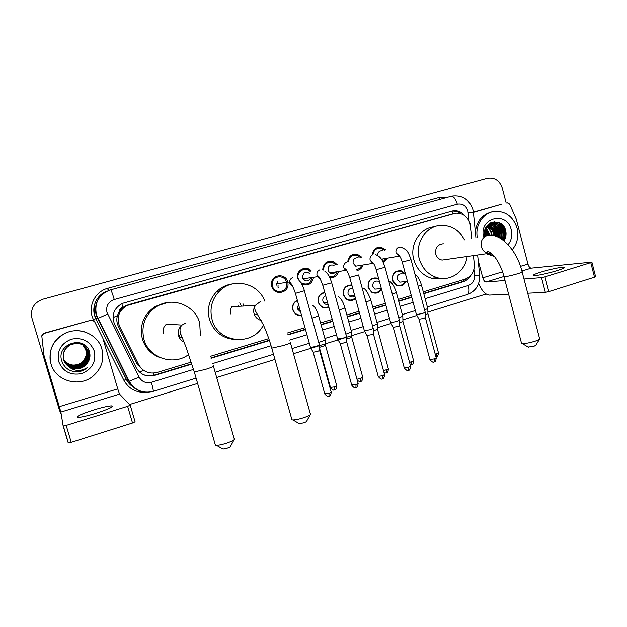 <?xml version="1.0" encoding="UTF-8"?>
<svg xmlns="http://www.w3.org/2000/svg" width="627" height="627" viewBox="0 0 627 627"><rect width="100%" height="100%" fill="white"/><g stroke="black" fill="none" stroke-linecap="round" stroke-linejoin="round"><path stroke-width="0.94" d="M237.845 304.981L238.221 306.337M301.579 315.459C297.284 315.875 294.369 313.994 292.817 309.816L292.715 309.401C292.096 305.177 293.632 302.12 297.331 300.239M328.861 307.238C324.99 308.782 321.776 307.826 319.229 304.369L318.312 302.261C317.513 296.869 319.645 293.53 324.723 292.26M355.533 298.577C352.28 301.156 348.996 301.164 345.689 298.593L343.408 294.831C342.797 288.318 345.595 285.034 351.802 284.987M381.553 289.298C378.998 293.13 375.675 294.087 371.584 292.166L368.112 287.511C367.751 280.167 370.996 277.071 377.846 278.208L378.637 278.607M405.951 281.539C403.882 285.379 400.833 286.672 396.805 285.41C394.61 284.423 393.16 282.722 392.439 280.3C391.93 273.529 394.845 270.362 401.186 270.793L405.05 273.529M277.487 291.336L276.664 291.994M287.981 283.623C289.063 293.365 274.03 296.007 271.765 286.406L271.475 283.224C271.914 274.156 285.669 273.027 287.675 281.837M302.731 283.749L302.049 284.392M313.547 277.267C312.113 283.874 308.233 286.218 301.908 284.321M338.502 271.507C337.161 275.849 334.301 277.941 329.912 277.8M363.119 264.955C362.077 268.003 360.047 269.861 357.022 270.519M387.447 258.128L383.442 262.791M277.181 281.554L277.886 283.655M278.075 284.971L277.98 287.268M274.117 290.325L274.61 289.666M471.739 238.526L470.062 223.706C467.585 216.448 462.812 212.937 455.735 213.172L127.077 305.49C118.746 310.514 116.277 317.536 119.663 326.549L138.614 364.6C142.846 371.678 149.03 374.295 157.173 372.454L191.298 362.116M119.13 311.65L122.908 307.308C120.768 308.014 119.514 309.464 119.13 311.65L117.421 315.593C116.403 319.308 116.732 322.905 118.393 326.385L137.031 363.785L143.387 370.345L139.539 372.101M378.7 247.516L378.943 247.101M453.932 213.533L128.308 304.722L123.174 307.238M423.288 291.829L465.038 279.18C471.457 276.656 474.545 271.671 474.302 264.226L473.44 255.573M210.382 356.332L268.795 338.635M287.362 333.008L304.981 327.67M320.585 322.944L332.232 319.417M346.88 314.981L359.028 311.298M372.759 307.136L385.37 303.319M398.223 299.424L411.281 295.466M372.32 254.86C373.026 249.656 375.855 247.062 380.816 247.077L385.926 249.922M347.695 261.898C348.588 256.216 351.763 253.653 357.225 254.217L361.685 257.133M322.678 269.735C323.618 262.799 327.357 260.158 333.893 261.835L337.24 264.727M297.504 278.702C295.207 270.793 305.757 264.696 311.11 270.77M273.27 280.167L272.62 279.673M274.61 277.369L275.582 277.777M301.164 269.477L302.073 270.025L301.164 269.477M299.902 270.441L300.741 270.856M308.641 270.323L308.868 269.124L308.641 270.323M325.922 262.666L326.714 263.175L325.922 262.666M332.921 262.015L333.086 261.506L332.921 262.015M351.496 285.52L351.59 284.956L351.496 285.52M374.938 278.169L375.048 277.643L374.938 278.169M464.913 215.806C461.746 211.997 457.835 210.335 453.196 210.805L122.257 303.413C113.777 308.319 111.23 315.31 114.608 324.394L136.192 367.673C140.377 374.672 146.499 377.258 154.555 375.432L191.925 364.083M450.891 211.338L451.652 211.213C454.904 210.813 457.922 211.612 460.688 213.611M502.83 225.289L505.197 230.712L502.83 225.289M61.187 414.039L59.526 410.411L31.938 318.077C30.221 308.915 33.866 302.629 42.871 299.212L487.304 178.272C494.546 177.143 499.523 180.38 502.243 187.967L506.201 203.093M486.121 294.008L427.896 312.058M416.916 315.459L402.902 319.801M391.091 323.461L377.517 327.67M364.828 331.597L293.491 353.706M274.947 359.451L216.676 377.517M197.615 383.426L129.57 404.509M504.124 240.4C506.624 232.766 504.774 226.778 498.598 222.413L502.36 227.726M423.789 293.687L463.188 281.727C466.308 280.724 468.745 278.741 470.501 275.778M211.033 358.283L269.438 340.547M288.02 334.904L305.514 329.59M321.11 324.857L332.757 321.322M347.405 316.878L359.545 313.187M373.277 309.025L385.879 305.192M398.733 301.289L411.782 297.331M191.815 363.738L154.093 375.181C149.814 376.404 145.738 375.957 141.859 373.849M467.162 278.31L461.605 281.852L423.703 293.358M411.696 297.002L398.647 300.968M385.793 304.863L373.183 308.688M359.451 312.857L347.311 316.541M332.671 320.985L321.024 324.52M305.42 329.253L287.911 334.575M269.328 340.21L210.915 357.939M556.823 270.684C562.827 268.779 565.217 267.635 563.979 267.267C561.964 266.796 549.346 269.461 540.827 272.126C534.745 274.046 532.331 275.198 533.569 275.582C535.505 276.052 548.186 273.396 556.823 270.684M473.448 212.365L501.192 204.331M473.377 212.169L501.075 204.355M478.628 283.561C481.912 290.952 485.51 294.792 489.428 295.082L508.607 294.141M591.888 262.188L595.587 276.617L594.514 277.173L590.783 262.627L591.864 262.094L531.288 268.129C529.886 268.003 528.78 266.647 527.973 264.061L516.225 219.074L509.673 204.073L507.29 202.827M548.829 291.594L545.341 292.347L541.501 277.612L544.988 276.828L548.829 291.594L594.514 277.173M527.707 293.209L545.341 292.347M544.988 276.828L590.783 262.627M541.501 277.612L523.992 278.999M505.017 280.496L485.964 281.993C484.671 281.829 483.613 280.434 482.798 277.808L478.182 260.393M477.304 237.508C474.851 225.132 483.425 212.365 494.727 211.37C505.762 211.064 513.199 216.644 517.048 228.087C518.929 236.34 517.322 243.55 512.22 249.734M475.376 232.17C476.614 221.206 482.092 214.465 491.795 211.95M503.904 240.721C505.832 237.852 506.467 234.67 505.801 231.167C503.003 216.135 481.481 221.323 484.6 236.152M483.401 236.395C479.341 217.295 507.11 210.931 511.217 229.788C512.51 235.384 511.475 240.329 508.121 244.616M502.556 239.726L503.457 231.637C501.765 226.12 498.371 223.322 493.277 223.228C486.865 224.474 484.005 228.784 484.71 236.152M502.909 239.976C504.273 237.233 504.625 234.427 503.975 231.543C502.282 226.018 498.88 223.212 493.786 223.126C487.367 224.372 484.506 228.683 485.212 236.058M501.051 238.738L501.388 232.021C499.711 226.551 496.349 223.761 491.294 223.651M501.443 238.981L501.906 231.927C500.213 226.433 496.827 223.635 491.756 223.549L491.544 223.565M499.374 237.774L499.343 232.405C497.877 227.436 494.868 224.654 490.338 224.074M499.813 238.009L499.852 232.311C498.332 227.217 495.236 224.427 490.573 223.957M497.556 236.904L497.313 232.782C496.051 228.314 493.418 225.602 489.405 224.631M498.018 237.108L497.822 232.688C496.506 228.095 493.778 225.359 489.632 224.482M495.62 236.16L495.306 233.158C494.248 229.223 491.983 226.613 488.511 225.32M496.106 236.332L495.808 233.064C494.695 228.996 492.336 226.355 488.731 225.132M493.614 235.611L493.316 233.526C492.454 230.14 490.565 227.687 487.649 226.167M494.115 235.728L493.81 233.432C492.9 229.913 490.917 227.413 487.861 225.939M491.576 235.297L491.341 233.895C490.651 231.065 489.154 228.839 486.834 227.217M492.085 235.352L491.827 233.8C491.106 230.838 489.507 228.542 487.038 226.935M489.562 235.219L486.074 228.534M490.063 235.227L486.262 228.173M487.594 235.391L485.408 230.289M488.08 235.297L485.564 229.788M485.706 235.971L484.953 233.228M486.176 235.846L485.024 232.241M491.035 223.667L488.676 224.215M491.286 223.588L488.402 224.45M490.063 224.066L489.279 224.066M490.306 223.949L489.522 223.98M489.264 224.011L488.848 224.066M489.131 224.584L488.355 224.49M489.358 224.442L488.558 224.372M488.229 225.234L487.735 225.109M488.449 225.054L487.9 224.936M493.927 255.871L487.971 253.496M494.397 256.435L486.348 253.731M485.267 236.05L485.016 234.772M487.148 235.509L485.337 230.548M489.107 235.376L486.121 228.565M495.142 236.011C495.032 232.719 493.927 229.788 491.819 227.217M497.125 236.724C497.258 232.962 496.129 229.647 493.755 226.762M499.029 237.602C499.507 233.307 498.402 229.545 495.706 226.308M494.319 224.944L492.493 223.667M491.999 223.4L490.722 222.859M500.824 238.597C501.772 233.753 500.73 229.506 497.681 225.845M496.302 224.497L494.491 223.243M494.241 223.11L492.187 222.256M502.47 239.663C504.037 234.279 503.105 229.521 499.672 225.383M498.3 224.051L494.241 221.84M486.913 235.572L485.259 230.869M488.856 235.368L485.98 228.737M494.891 235.94C494.727 232.256 493.363 229.09 490.792 226.425M496.882 236.622C496.976 232.484 495.589 228.933 492.728 225.986M498.802 237.484C499.249 232.813 497.877 228.831 494.679 225.54M493.59 224.607L492.109 223.643M491.756 223.463L490.557 222.938M500.605 238.464C501.545 233.236 500.228 228.777 496.655 225.093M495.573 224.168L494.1 223.22M493.911 223.118L491.983 222.326M502.274 239.53C503.842 233.746 502.635 228.784 498.645 224.646M497.572 223.729L493.919 221.88M503.779 240.627C506.444 232.57 504.421 226.41 497.713 222.138M539.486 339.262L535.771 345.281L533.851 346.339L528.106 347.044M521.405 342.773L521.586 343.478L522.393 343.604C525.677 343.596 529.956 342.773 535.215 341.143C538.428 340.053 539.98 339.215 539.886 338.619M443.328 243.738C437.552 244.358 435.028 247.798 435.757 254.068C436.8 257.383 438.9 259.382 442.059 260.056L446.236 259.46M467.154 256.474C465.414 271.256 450.695 281.789 437.168 277.651C428.202 274.783 422.253 268.528 419.298 258.88C414.619 243.135 426.188 225.649 441.243 225.399C451.534 225.399 459.285 230.219 464.513 239.859M442.607 278.498L431.47 278.223C422.614 275.394 416.736 269.234 413.828 259.727C409.353 244.624 420.019 227.758 434.44 226.802M310.177 414.815L306.681 421.125C306.791 421.516 305.827 422.065 303.789 422.778L299.369 423.687L298.718 423.311M291.673 418.805L291.963 419.847L292.981 419.933C295.717 419.855 299.306 419.102 303.758 417.684C308.743 415.952 311.078 414.635 310.78 413.734M260.652 301.383L255.267 305.412L231.841 306.681C230.43 308.939 230.07 311.36 230.744 313.939M242.955 303.727L243.903 306.023M263.364 324.966C253.175 346.755 217.796 343.322 212.036 319.402C209.371 308.453 211.91 298.954 219.662 290.92C233.158 277.118 258.457 283.09 264.743 301.117M234.083 339.442C221.77 338 213.548 331.307 209.434 319.362C206.808 308.578 209.316 299.236 216.95 291.32C221.394 287.142 226.606 284.674 232.586 283.906M239.804 302.794L241.356 306.164M234.036 439.864L230.524 446.33C230.658 446.769 229.56 447.396 227.233 448.211L223.047 449.104L222.366 448.713M215.108 444.175L215.429 445.295L216.487 445.366C219.05 445.264 222.452 444.527 226.692 443.164C232.366 441.181 235.031 439.676 234.686 438.665M185.514 323.234L181.987 325.076L166.429 324.135C163.522 326.698 162.511 329.857 163.404 333.603M188.727 354.482C173.593 366.223 148.74 358.033 143.92 339.293C140.84 325.358 145.213 314.354 157.04 306.282C172.676 296.391 195.271 305.459 199.707 323.007L200.413 335.774M160.974 357.986C151.616 354.725 145.409 348.377 142.353 338.933C139.312 325.225 143.622 314.393 155.269 306.454L167.621 302.504M178.93 336.746L180.654 333.47M384.523 250.197L380.464 248.127C376.239 248.041 373.739 250.197 372.947 254.586M382.298 250.635C379.217 250.643 377.681 252.281 377.689 255.55M425.247 312.23L422.637 313.484L416.438 314.558M425.255 312.458L425.365 317.552L423.484 318.477L418.993 319.237M382.987 261.82L386.052 258.371M381.537 259.343L383.975 258.724M360.306 257.391L356.802 255.26C352.013 254.703 349.192 256.921 348.338 261.898M358.205 257.791C354.521 257.525 352.829 259.327 353.119 263.207L355.697 266.169L359.835 265.495M399.454 320.201L396.719 321.518L390.613 322.56M399.454 320.444L399.587 325.562L397.612 326.534L393.192 327.27M356.598 269.586C359.044 269.046 360.76 267.58 361.755 265.182M335.907 264.962L333.329 262.838C327.388 261.294 324.073 263.693 323.375 270.018M334.073 265.292C329.935 264.273 327.929 265.973 328.054 270.409L329.731 272.863C331.918 274.179 333.854 273.874 335.547 271.969M373.23 328.305L370.361 329.684L364.35 330.703M373.237 328.556L373.378 333.713L371.317 334.724L366.96 335.453M329.441 276.813C333.25 277.103 335.829 275.41 337.185 271.71M310.271 271.624C305.521 266.02 295.928 271.679 298.256 278.756L299.33 281.053M299.996 271.538L299.189 271.201M310.004 273.615C305.427 270.958 302.951 272.33 302.582 277.73L303.037 278.811C306.211 282.001 308.845 281.617 310.945 277.651M346.566 336.542L343.565 337.984L337.647 338.98M337.765 339.238L340.281 343.761M346.574 336.801L346.731 341.997L340.367 343.949M278.85 287.448L278.004 287.135M301.046 282.824C306.822 285.481 310.577 283.686 312.301 277.447M273.529 279.775L272.87 279.274M286.492 282.142C284.705 274.305 272.439 275.441 272.22 283.522L272.486 286.163C274.461 294.572 287.628 292.339 286.766 283.788M292.723 277.573C290.803 278.372 289.784 279.838 289.643 281.978L276.538 283.843L276.711 285.16M319.457 344.921L316.306 346.433L310.483 347.405M319.464 345.187L319.645 350.415L317.372 351.535L313.147 352.225M274.469 290.646L274.963 289.98M404.172 273.638L400.747 271.311C394.798 270.888 392.055 273.85 392.533 280.206L396.648 285.003C400.285 286.155 403.09 285.026 405.073 281.625M402.252 273.866C398.615 273.544 396.938 275.331 397.212 279.211L399.775 282.142L403.255 281.797M427.818 308.515L424.581 309.918M427.818 308.719L427.927 313.672L425.302 314.793M378.92 279.634L377.376 278.709C370.949 277.62 367.9 280.512 368.237 287.409L371.513 291.782C375.573 293.616 378.755 292.558 381.051 288.624M378.434 281.233C374.515 280.488 372.642 282.221 372.822 286.437L374.891 289.133L379.343 288.765M402.816 316.212L398.78 317.873M402.824 316.431L402.942 321.416L399.517 322.764M351.982 285.63C345.869 285.269 343.063 288.295 343.557 294.714L345.72 298.264C349.059 300.772 352.256 300.623 355.321 297.817M352.688 288.201C349.239 288.31 347.695 290.168 348.056 293.781L349.458 296.015C351.269 297.339 353.056 297.331 354.819 295.983M377.423 324.041L372.54 325.946M377.423 324.269L377.564 329.285L373.3 330.852M324.857 292.738C319.88 293.765 317.764 296.9 318.492 302.143L319.378 304.158C321.894 307.481 324.998 308.304 328.697 306.634M325.687 295.764C323.352 296.806 322.427 298.632 322.897 301.242L323.516 302.59C324.692 304.15 326.212 304.738 328.062 304.354M351.606 331.989L345.861 334.136M351.614 332.224L351.763 337.279L346.645 339.05M297.441 300.639C293.836 302.371 292.339 305.271 292.942 309.346L293.028 309.691C294.525 313.68 297.331 315.436 301.43 314.934M298.476 304.354L297.339 308.821L300.607 311.98M325.382 340.069L318.728 342.452M325.389 340.32L325.546 345.399L319.543 347.327M95.876 413.318C108.816 409.086 114.122 406.602 111.778 405.865C108.565 405.928 102.656 407.26 94.058 409.854C81.118 414.047 75.765 416.555 78.007 417.37C81.244 417.292 87.2 415.944 95.876 413.318M43.78 333.54L91.417 320.107L43.804 333.282L41.844 336.299L43.937 355.195L59.314 406.664L117.751 388.881L102.852 338.212L94.489 321.424L91.417 320.107M41.899 335.469L43.804 333.282M130.228 405.214L135.087 421.783L132.516 422.99L127.626 406.327L130.22 405.183L119.553 394.109L117.751 388.881M71.227 442.333L68.21 442.881L63.162 425.984L66.172 425.396L71.227 442.333L132.516 422.99M66.172 425.396L127.626 406.327M63.162 425.984L60.858 412.064L59.314 406.664M50.967 363.848C48.107 350.43 52.817 340.257 65.106 333.329C79.308 326.205 98.016 334.332 101.887 349.02C104.49 359.71 101.519 368.762 92.976 376.192C79.331 387.815 55.45 381.004 50.967 363.848M50.089 359.537C49.368 347.766 54.345 339.003 65.028 333.266C72.066 330.108 79.159 329.833 86.299 332.435M86.589 364.13C89.567 360.65 90.57 356.724 89.59 352.374C85.515 334.653 56.148 343.369 61.658 360.588C63.891 367.383 68.672 371.145 76 371.866C79.668 371.874 82.983 370.839 85.938 368.747L87.318 367.634C80.374 371.819 73.931 371.302 67.967 366.097C73.194 369.726 78.547 369.859 84.026 366.481L86.589 364.13L84.018 366.474C76.925 371.709 65.913 367.947 63.711 359.796C62.339 353.432 64.44 348.494 70.012 344.975C78.877 341.621 85.17 344.074 88.885 352.343C90.155 357.993 88.47 362.618 83.822 366.215C75.538 370.518 68.986 368.801 64.166 361.074M94.348 351.214C96.284 361.85 92.067 369.303 81.714 373.559C70.647 375.659 62.974 371.67 58.703 361.599C56.767 350.822 61.038 343.345 71.509 339.152C82.584 337.185 90.194 341.206 94.348 351.214M64.119 360.956C68.946 368.558 75.444 370.228 83.626 365.964C88.25 362.382 89.927 357.782 88.658 352.162L84.277 345.822C79.833 342.718 75.044 342.405 69.918 344.866C64.369 348.369 62.269 353.291 63.64 359.632C65.835 367.751 76.8 371.498 83.869 366.278C88.525 362.68 90.217 358.048 88.94 352.39C85.217 344.105 78.924 341.652 70.044 345.015C64.463 348.534 62.363 353.479 63.735 359.851C68.562 366.278 74.582 367.532 81.792 363.621C86.197 360.219 87.796 355.838 86.589 350.477L82.999 344.905M64.134 360.987C68.954 368.613 75.467 370.298 83.673 366.027C88.305 362.445 89.982 357.837 88.713 352.209L84.3 345.845M64.079 360.838C68.907 368.315 75.358 369.938 83.422 365.713C88.031 362.155 89.7 357.578 88.438 351.982L84.175 345.751L88.274 351.849C89.528 357.421 87.866 361.983 83.281 365.525L83.234 365.463C87.811 361.92 89.473 357.366 88.219 351.802L84.073 345.681C79.629 342.561 74.872 342.232 69.762 344.685L69.793 344.725C74.895 342.271 79.653 342.593 84.073 345.673L87.999 351.629C89.253 357.163 87.6 361.693 83.038 365.22C75.177 369.374 68.829 367.837 63.985 360.611M64.087 360.87C68.915 368.37 75.381 370.008 83.477 365.776C88.086 362.21 89.755 357.625 88.493 352.029L84.198 345.767M64.032 360.729C68.868 368.073 75.264 369.656 83.234 365.463M64.04 360.76C68.876 368.135 75.287 369.726 83.281 365.525M64.001 360.643C68.837 367.892 75.201 369.444 83.085 365.282C87.655 361.755 89.308 357.218 88.054 351.669L83.994 345.626M63.946 360.501C68.79 367.602 75.091 369.091 82.85 364.977C87.388 361.473 89.026 356.959 87.788 351.449L83.853 345.516C79.457 342.428 74.715 342.107 69.636 344.544M63.962 360.533C68.798 367.657 75.107 369.162 82.897 365.039C87.435 361.528 89.081 357.014 87.835 351.496L83.893 345.563M69.668 344.584C74.738 342.146 79.48 342.46 83.877 345.524L87.623 351.324C88.862 356.81 87.224 361.301 82.709 364.796C75.021 368.88 68.758 367.422 63.915 360.415C68.751 367.367 74.997 368.817 82.662 364.734C87.177 361.246 88.807 356.763 87.568 351.277L83.697 345.414M83.697 345.43L87.412 351.151C88.65 356.614 87.02 361.081 82.521 364.553C74.934 368.605 68.719 367.187 63.876 360.306C68.711 367.132 74.911 368.543 82.474 364.499C86.965 361.027 88.595 356.567 87.357 351.104L83.665 345.414C79.308 342.326 74.589 342.013 69.542 344.442M63.829 360.164C68.672 366.905 74.825 368.268 82.286 364.263C86.761 360.807 88.376 356.371 87.153 350.94L83.563 345.344M63.844 360.196C68.68 366.96 74.848 368.339 82.333 364.318C86.808 360.862 88.431 356.418 87.2 350.979L83.65 345.375M63.797 360.055C68.633 366.67 74.738 368.002 82.106 364.028C86.55 360.596 88.164 356.175 86.941 350.767L83.415 345.187M63.805 360.078C68.641 366.732 74.754 368.065 82.153 364.083C86.604 360.643 88.219 356.222 86.996 350.814L83.493 345.297M63.758 359.945C68.594 366.442 74.644 367.728 81.925 363.793C86.354 360.376 87.952 355.979 86.738 350.603L83.367 345.226M63.774 359.969C68.602 366.505 74.668 367.798 81.972 363.856C86.401 360.431 88.007 356.026 86.792 350.642L83.391 345.242M63.727 359.827C68.555 366.223 74.558 367.469 81.745 363.566C86.15 360.164 87.749 355.791 86.534 350.438L83.266 345.163M63.695 359.718C68.515 365.996 74.472 367.203 81.565 363.339C85.954 359.953 87.537 355.603 86.338 350.274L82.835 344.779M63.703 359.749C68.523 366.05 74.495 367.273 81.612 363.394C86.001 360.008 87.592 355.65 86.385 350.313L83.187 345.116M83.085 345.062L86.189 350.156C87.388 355.462 85.805 359.796 81.439 363.174C74.409 367.007 68.492 365.831 63.672 359.639C68.484 365.776 74.386 366.944 81.392 363.119C85.758 359.749 87.333 355.415 86.134 350.117L83.023 344.921M63.633 359.498C68.445 365.557 74.307 366.685 81.22 362.892C85.562 359.545 87.137 355.227 85.938 349.952L82.96 344.991M63.64 359.53C68.453 365.612 74.323 366.748 81.259 362.947C85.609 359.592 87.184 355.274 85.993 349.991L82.983 345.007M84.253 345.806C79.809 342.687 75.021 342.366 69.887 344.834L69.918 344.866M83.062 344.975L85.797 349.835L82.889 344.952M85.797 349.835L86.401 353.495M86.275 355.203L83.752 360.98M82.255 362.555L78.289 364.977M77.184 365.353L74.456 365.854M63.735 359.851L67.967 366.097M74.895 371.772C78.931 372.054 82.607 371.043 85.93 368.739L87.318 367.634M113.001 317.654L117.421 315.593M452.804 213.815L451.863 211.072M461.629 281.852L461.362 280.293M153.772 375.283L153.192 373.128M122.908 307.308L121.795 303.633M137.031 363.785L138.614 364.6M118.393 326.385L119.663 326.549M128.308 304.722L129.64 304.526M139.821 366.615L137.642 364.89M469.098 221.065L467.961 210.931C466.018 205.593 462.483 203.352 457.334 204.19L114.255 299.526C108.236 301.853 105.806 306.141 106.958 312.379L139.092 377.148C141.882 381.804 145.966 383.52 151.342 382.29L193.563 369.405M148.787 392.188C139.821 392.58 133.151 388.92 128.786 381.2L96.15 315.287C93.854 303.413 98.329 295.035 109.56 290.136L451.808 196.094C462.154 194.809 469.168 199.268 472.852 209.465M451.079 196.275C453.548 196.126 455.633 198.759 457.334 204.19M94.105 320.867L93.517 319.692L95.876 318.61C90.453 308.406 96.197 294.721 107.225 291.077C96.629 295.952 92.443 304.04 94.669 315.326L95.955 318.587L97.475 318.641L107.625 314.072M93.517 319.692C87.09 307.708 94.544 291.516 107.875 288.263L438.986 197.505L440.013 199.315M438.986 197.505L447.294 197.317M146.436 392.228C136.365 392.949 128.849 388.983 123.903 380.323L102.938 338.486M109.56 290.136C98.494 294.988 94.136 303.35 96.503 315.216L129.201 381.232L126.38 379.343C128.198 382.917 130.871 385.683 134.382 387.651M134.593 387.823C130.925 385.848 128.159 383.019 126.286 379.335L95.876 318.61L126.38 379.343L123.903 380.323M425.137 298.687L468.447 285.465C472.664 283.796 474.702 280.512 474.537 275.598L473.926 269.453M212.671 363.566L271.068 345.736M289.65 340.061L306.964 334.771M322.544 330.014L334.183 326.463M348.816 321.996L360.948 318.289M374.664 314.103L387.259 310.255M400.097 306.337L413.138 302.355M107.875 288.263L108.643 290.466M151.342 382.29C152.847 387.627 153.474 390.645 153.2 391.358C142.784 393.74 134.781 390.362 129.201 381.232L139.092 377.148M196.094 378.136L153.153 391.373M468.447 285.465C469.568 290.372 469.2 293.397 467.35 294.541L467.131 294.604M474.537 275.598L479.647 275.041L477.641 254.97M110.634 289.815C111.23 290.238 112.437 293.475 114.255 299.526M468.244 212.529L473.416 212.577L475.932 237.758M107.625 288.373L108.306 290.599M461.605 281.852L463.188 281.727M154.093 375.181L154.555 375.432M485.964 281.993L503.685 276.578M521.891 271.005L531.288 268.129M482.798 277.808L502.533 271.805M520.457 266.35L527.973 264.061M499.006 222.577L503.309 229.498M489.726 235.227C499.782 233.91 516.601 248.739 522.064 271.648C523.012 271.82 521.507 272.526 517.557 273.772C511.217 275.614 506.702 276.601 504.022 276.726L503.92 276.335M487.101 235.517C482.375 237.468 480.47 241.215 481.403 246.748C482.547 250.447 484.859 252.681 488.339 253.441L491.403 253.339M290.293 342.287C291.72 342.522 289.455 343.596 283.49 345.501L271.765 348.142L271.601 347.562M291.963 419.847L271.765 348.142C269.179 339.144 266.263 331.174 263.019 324.23L256.059 312.034C254.617 309.597 254.358 307.387 255.267 305.412C253.7 307.951 253.292 310.678 254.045 313.586C255.205 317.191 257.572 319.48 261.153 320.46M213.305 365.753C214.849 366.019 212.247 367.234 205.507 369.397L194.307 371.952L194.127 371.333M215.429 445.295L194.307 371.952L186.148 347.444L181.65 336.213C179.361 331.291 179.479 327.584 181.987 325.076C178.719 327.968 177.59 331.534 178.593 335.766C179.494 338.666 181.313 340.774 184.048 342.091M425.38 317.717L436.204 357.829L434.393 358.91L429.879 359.475M434.088 361.967L434.393 358.91M402.252 262.07L411.038 259.68C409.392 254.93 408.067 252.101 407.056 251.2C407.323 250.463 405.222 249.068 400.739 247.014L398.733 247.21C396.452 248.284 395.551 250.149 396.037 252.791L399.72 256.177M399.603 325.734L410.583 366.144L408.694 367.281L404.25 367.822M408.475 370.338L408.694 367.281M372.885 254.609C370.565 255.706 369.648 257.579 370.142 260.244L372.846 263.371L373.684 263.622M375.471 254.538C380.902 256.788 382.329 259.688 385.025 267.251L376.208 269.673M373.394 333.893L384.547 374.593L382.572 375.792L378.183 376.318M382.431 378.841L382.572 375.792M346.606 262.133C344.247 263.246 343.314 265.143 343.815 267.823L345.571 270.417L347.201 271.178M358.581 274.955L349.717 277.393M346.755 342.185L358.072 383.191C358.495 383.403 357.805 383.818 356.003 384.437L351.684 384.947M355.948 387.494L356.003 384.437M319.888 269.79C317.489 270.911 316.541 272.823 317.043 275.535L317.528 276.679L320.264 278.843M324.849 271.201C329.253 274.9 329.794 277.244 331.691 282.785L322.78 285.246M319.66 350.611L331.158 391.93C331.597 392.149 330.868 392.588 328.979 393.239L324.731 393.732M329.018 396.288L328.979 393.239M299.016 281.037C299.071 279.266 303.554 286.398 304.346 290.748L295.411 293.358C293.412 287.409 291.492 283.616 289.643 281.978L289.831 283.373L292.864 286.625M310.553 347.671L295.38 293.24M427.943 313.821L438.438 352.766L435.224 354.208M436.376 356.779L436.682 353.793M414.941 274.156C417.613 275.974 419.784 279.603 421.462 285.042L418.225 286.335M402.957 321.573L413.608 360.791L409.58 362.453M411.547 364.851L411.774 361.873M388.701 280.771C391.671 282.072 394.226 286.006 396.366 292.574L392.322 294.11M377.579 329.449L388.379 368.95L383.505 370.8M386.31 373.057L386.467 370.079M363.009 288.138C365.549 288.765 368.167 292.793 370.87 300.223L365.988 302.002M351.786 337.444L362.751 377.235L360.744 378.418L356.975 379.217M360.674 381.396L360.744 378.418M338.172 296.532C342.413 299.933 343.016 302.418 344.96 307.998L339.207 310.02M325.57 345.579L336.699 385.66L334.599 386.898L330.453 387.4M334.614 389.869L334.599 386.898M312.865 305.576C315.005 306.721 316.925 310.161 318.626 315.906L311.972 318.163M60.858 412.064L119.553 394.109M125.784 305.662L127.077 305.49M380.816 247.077L376.263 248.026M357.225 254.217L351.018 255.455M451.652 211.213L453.196 210.805M215.171 372.258L273.497 354.286M292.049 348.565L309.323 343.243M324.888 338.447L336.503 334.865M351.12 330.358L363.237 326.628M376.937 322.403L389.516 318.524M402.338 314.574L415.356 310.561M427.34 306.869L467.35 294.541C475.924 291.124 480.023 284.627 479.647 275.057M472.86 209.504L473.401 212.357M564.128 267.831L563.979 267.267M493.786 223.126L493.277 223.228M491.756 223.549L491.341 223.635M489.742 223.964L489.319 224.058M498.935 222.546L503.081 229.004M528.585 347.334L522.393 343.604M442.059 260.056L488.339 253.441C486.928 252.775 486.552 252.14 487.21 251.545C492.438 251.137 500.863 263.959 504.022 276.726L521.586 343.478M437.168 277.651L431.47 278.223M522.166 272.032L539.526 338.368M299.369 423.687L292.981 419.933M219.662 290.92L216.95 291.32M290.45 342.859L310.24 413.483M254.452 314.746L257.799 314.715M223.047 449.104L216.487 445.366M157.04 306.282L155.269 306.454M213.478 366.364L234.114 438.422M179.228 337.404L182.324 337.882M436.267 358.064C435.256 363.731 434.26 361.066 434.19 361.944C433.602 361.285 434.049 364.177 429.942 359.71L419.048 319.394M416.5 314.785L402.275 262.172C400.896 257.619 399.375 255.024 397.706 254.397L399.313 256.098L381.412 259.163M419.087 319.402L416.547 314.785M411.061 259.782L425.208 312.222M410.654 366.387C409.666 372.093 408.639 369.428 408.561 370.306C407.981 369.64 408.436 372.563 404.313 368.073L393.254 327.443M390.676 322.795L376.231 269.775C374.789 264.978 373.214 262.235 371.505 261.553L372.846 263.371L355.697 266.169M393.286 327.451L390.723 322.803M385.049 267.361L399.407 320.193M384.617 374.852C383.638 380.605 382.619 377.916 382.509 378.818C381.929 378.136 382.431 381.083 378.261 376.576L367.022 335.625M364.42 330.946L349.748 277.502C347.593 271.46 345.947 268.544 344.819 268.764L345.571 270.417L329.731 272.863M367.061 335.633L364.467 330.954M358.605 275.065L373.183 328.297M358.15 383.458C357.171 389.273 356.128 386.569 356.026 387.47C355.352 386.969 355.18 389.485 351.763 385.221L340.343 343.949M337.718 339.238L322.811 285.363C320.358 278.607 318.618 275.472 317.575 275.951L317.528 276.679L303.037 278.811M331.722 282.895L346.519 336.534M331.236 392.212C330.264 398.067 329.214 395.347 329.089 396.264C328.572 395.566 329.026 398.545 324.81 394.015L313.218 352.413M272.22 283.522L271.452 283.631M304.377 290.865L319.409 344.913M313.257 352.413L310.608 347.671M438.492 352.977C437.481 358.519 436.517 355.901 436.463 356.747L435.945 356.873M396.648 285.003L396.076 285.05M399.775 282.142L407.472 281.39M421.501 285.191L427.779 308.508M413.671 361.019C412.668 366.599 411.704 363.958 411.625 364.828L410.262 364.961M371.513 291.782L371.059 291.814M374.891 289.133L381.357 288.592M396.413 292.731L402.777 316.212M388.45 369.185C387.455 374.813 386.491 372.148 386.389 373.034L384.085 372.9M349.458 296.015L354.733 295.654M370.918 300.388L377.383 324.034M362.821 377.478C361.842 383.152 360.846 380.487 360.744 381.373C359.827 380.965 361.34 382.744 357.304 380.409M323.516 302.59L327.521 302.386M345.007 308.17L351.567 331.989M336.77 385.911C335.798 391.632 334.802 388.944 334.677 389.853C334.136 389.171 334.622 392.071 330.523 387.658L319.574 348.291M297.331 308.782L299.69 308.703M318.681 316.079L325.335 340.069M112.092 406.907L111.778 405.865M63.327 426.039L68.382 442.952"/></g></svg>
